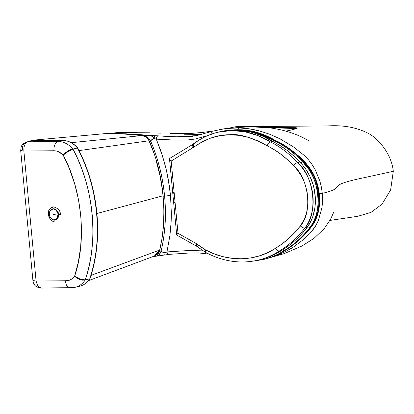 <?xml version="1.0" encoding="UTF-8"?>
<svg xmlns="http://www.w3.org/2000/svg" width="414" height="414" viewBox="0 0 414 414"><rect width="100%" height="100%" fill="white"/><g stroke="black" fill="none" stroke-linecap="round" stroke-linejoin="round"><path stroke-width="0.62" d="M156.28 161.056L160.011 175.8L162.293 189.048L163.121 196.241L164.601 196.086C162.764 177.021 158.138 158.733 150.722 141.215L148.843 138.421L147.105 136.993L144.124 136.097M53.447 208.78C56.853 209.851 58.555 211.735 58.55 214.426L60.408 214.317C60.413 210.757 58.167 208.268 53.665 206.855C49.437 208.356 47.662 210.886 48.345 214.442L49.421 214.519C48.909 211.828 50.249 209.919 53.447 208.78A5.755 4.523 76.6 0 1 58.55 214.426A5.755 4.523 76.6 0 1 55.321 220.072A5.755 4.523 76.6 0 1 54.524 220.165L54.824 220.093L54.524 220.165A5.755 4.523 76.6 0 1 49.421 214.519A5.755 4.523 76.6 0 1 52.65 208.879A5.755 4.523 76.6 0 1 53.447 208.78M55.445 207.16L53.075 206.897L50.43 208.154L48.966 210.25L48.319 212.972L48.598 215.906L50.166 219.203L52.159 221.045L54.493 221.873M60.408 214.317L58.55 214.426C59.062 217.117 57.722 219.032 54.524 220.165C51.119 219.094 49.416 217.215 49.421 214.519L48.345 214.442M58.405 213.691A5.749 4.523 75.9 0 1 55.341 220.005A5.749 4.523 75.9 0 1 54.498 220.113L55.341 220.005L58.224 217.091L58.405 213.691A5.749 4.523 75.9 0 0 55.269 209.21L58.405 213.691M50.617 217.873L53.354 219.906L56.666 219.229L58.281 213.717L56.889 210.705L53.266 208.842L49.97 211.052L49.37 214.519L49.97 211.052L53.266 208.842L56.889 210.705L58.281 213.717L56.666 219.229L53.354 219.906L50.617 217.873M53.354 214.576L58.281 213.717L53.354 214.576M138.188 134.897L147.4 135.657L151.508 135.549L147.4 135.657L144.434 136.227M147.4 135.657L151.219 136.004L147.4 135.657L144.589 136.139L147.105 136.993L148.843 138.421L150.722 141.215L149.345 141.779M153.004 256.566L158.909 255.883L152.999 256.566M159.654 250.832L161.108 251.086C165.222 233.537 166.387 215.202 164.601 196.086L163.121 196.241L163.815 206.798L163.866 217.764L163.282 228.14L162.102 238.091L159.654 250.832L156.088 255.127L158.195 253.787L159.302 251.971L162.102 238.107L163.551 224.611L163.908 210.586L163.121 196.241L161.191 181.932L159.82 174.894L156.301 161.124M296.828 128.609L297.428 128.019L295.813 127.714L294.763 127.693L294.385 128.423L294.763 127.693L278.467 127.652L295.762 127.714L297.428 128.019L296.828 128.609M296.119 128.511L296.652 128.645L296.124 128.516M155.147 255.324L156.285 256.199M157.206 255.935L158.603 255.148L160.021 253.559L161.108 251.086C163.064 242.951 164.374 234.143 165.036 224.667C165.678 216.905 165.533 207.378 164.601 196.086C163.39 184.815 161.734 175.313 159.628 167.577C157.191 158.164 154.22 149.376 150.722 141.215C151.079 139.984 152.233 139.068 154.194 138.462L153.144 136.894L151.219 136.004L153.144 136.894L154.194 138.462L156.301 139.151L160.549 150.106L164.57 162.987L166.402 170.232L169.45 186.497L170.516 195.475L164.601 196.086L170.516 195.475L171.355 213.479L171.168 221.319L169.983 235.142L166.961 251.924L164.995 252.752L162.184 252.028L161.108 251.086L159.323 254.481L157.206 255.935L155.938 256.24M292.532 128.423L294.385 128.423M150.722 141.215L151.586 139.803L154.194 138.462L156.301 139.151L162.609 156.295L166.402 170.232L168.053 178.077L170.516 195.475L171.355 213.479L171.168 221.319L169.983 235.142L166.961 251.924L189.384 250.475L203.362 250.889L189.529 250.475L166.961 251.924C167.396 253.704 168.172 254.501 169.29 254.315M154.795 135.864L132.796 134.146L109.094 133.551M153.325 256.53L155.814 256.256M157.336 256.069L164.503 254.977L164.912 254.481L164.995 252.752C162.956 252.488 161.662 251.929 161.108 251.086M196.873 135.611L176.726 136.791L158.096 135.849C156.989 136.19 156.394 137.293 156.301 139.151L175.018 140.092L187.77 139.958L195.015 139.057L207.73 135.59L195.015 139.057L187.77 139.958L175.018 140.092L156.301 139.151C156.388 137.303 156.984 136.201 158.096 135.849L155.012 135.683C154.567 135.994 154.293 136.92 154.194 138.462M319.887 181.089L321.388 187.159L322.289 193.364L319.375 193.778L322.289 193.364L321.388 187.159L319.887 181.089L315.261 169.828L312.156 164.668L308.596 159.944L304.642 155.747L293.661 147.032L280.004 138.825L269.98 134.348L259.681 130.995C252.333 129.096 245.492 128.066 239.163 127.921L237.683 129.706L239.163 127.921L235.939 127.879L226.085 128.506L219.415 129.577M212.532 131.222L212.454 131.248C211.326 131.595 210.933 132.703 211.275 134.566C210.933 132.703 211.326 131.595 212.454 131.248L195.879 135.813M235.949 126.684L228.424 128.221L235.949 126.684L327.759 125.934C343.993 124.893 358.11 127.688 370.121 134.327C380.042 140.672 391.613 154.826 393.3 171.292L390.635 189.933L382.039 204.149L370.954 212.408L357.82 216.284L329.932 220.434M213.552 130.933L202.311 132.48L191.051 133.386L170.371 133.479L183.537 133.639L192.929 133.277L202.311 132.48L213.552 130.933M293.459 151.747L308.264 166.319L305.268 162.366L301.568 158.407L293.464 151.747M136.915 134.405L151.508 135.549L151.219 136.004M150.08 132.822L117.607 132.568L109.596 133.489L117.374 132.583M115.956 133.272L115.677 133.639L115.956 133.272M117.607 132.568L136.444 132.594M160.896 133.153L157.439 133.034M166.977 252.002L164.995 252.752L164.912 254.481L164.503 254.977L160.047 255.738M159.219 255.847L158.841 255.888M151.508 135.549L158.096 135.849M163.463 136.232L176.643 136.786L192.655 136.32M193.938 136.149L195.242 135.932M224.968 128.65L212.268 131.279M226.085 128.506L239.163 127.921L249.373 128.847L259.681 130.995L269.98 134.348M280.004 138.825L293.661 147.032L304.699 155.799M308.596 159.944L312.156 164.668L315.261 169.828M322.289 193.364C341.55 188.913 333.192 186.957 342.104 183.438C346.518 181.736 353.313 179.935 362.488 178.041L393.3 171.292L362.488 178.041C353.313 179.935 346.518 181.736 342.104 183.438C333.192 186.957 341.55 188.913 322.289 193.364L322.547 200.661L321.947 207.75C322.656 201.696 322.77 196.898 322.289 193.364M115.076 133.515L126.834 133.841M164.042 255.122L163.747 255.164M309.869 233.506L303.12 239.825L293.914 246.703C288.962 250.097 282.664 253.208 275.025 256.038L270.14 257.586L275.025 256.038L285.991 251.319L293.914 246.703L303.12 239.825L309.869 233.506L315.313 226.489L318.299 220.74L321.947 207.75M312.275 230.789L315.313 226.489L318.299 220.74M300.373 225.93C293.221 235.157 284.935 242.609 275.517 248.281A3.71 2.225 59 0 0 279.264 251.086A131.238 103.127 -103.4 0 0 304.849 228.083C303.358 228.233 301.868 227.514 300.373 225.93L294.815 232.492L288.781 238.448L282.327 243.727L275.45 248.322L267.646 252.654L259.267 255.909L250.434 257.989L241.31 258.807L232.052 258.352L222.841 256.628L213.836 253.71L205.194 249.704L200.847 247.034L196.702 243.82L177.994 233.279L171.168 161.062L193.876 147.089C205.639 138.814 217.474 134.7 229.387 134.757C238.314 133.499 250.92 137.158 267.206 145.728A3.71 1.801 -58.2 0 1 270.518 141.961C269.121 142.499 268.096 143.803 267.449 145.878C276.93 150.608 285.613 157.222 293.5 165.719A3.71 1.335 -42.8 0 1 297.537 162.542A103.723 81.511 -103.4 0 0 270.518 141.961L258.036 135.632L244.746 131.724L231.167 130.56L217.878 132.252A100.426 78.919 76.6 0 1 270.518 141.961A3.71 1.801 121.8 0 0 267.206 145.728L274.378 149.764L281.085 154.406L287.487 159.747L296.31 168.715L301.05 175.417L303.032 179.179L304.704 183.138L307.022 191.366L307.949 199.646L307.897 203.828L306.717 212.03L305.594 215.906L304.135 219.549L300.373 225.93L302.613 227.674L304.849 228.083C318.413 213.774 314.169 175.748 297.537 162.542A3.71 1.335 137.2 0 0 293.5 165.719L293.64 165.869C308.875 177.963 312.787 212.786 300.373 225.93M173.492 192.707L172.798 192.965L174.216 193.359L171.168 161.062L193.876 147.089C193.064 144.703 193.234 143.461 194.383 143.358A100.426 78.919 76.6 0 1 217.878 132.252C209.215 134.333 201.22 138.11 193.887 143.591L193.876 147.089L201.799 142.018L210.467 138.167L219.731 135.714L229.372 134.757L239.168 135.352L248.886 137.453L258.3 140.967L267.449 145.878M258.176 260.132L260.411 259.604A107.888 84.782 -103.4 0 0 281.499 250.558L279.264 251.086A107.888 84.782 76.6 0 1 258.176 260.132C240.529 264.153 223.027 261.586 205.675 252.442L196.8 246.34L196.417 245.699L196.702 243.82L205.194 249.704A3.71 1.884 118.2 0 0 205.649 252.431M169.58 159.25L171.168 161.062L169.781 159.675L169.523 158.883L169.859 158.339L192.743 144.434L193.136 144.274L192.008 145.888L192.541 148.072L192.029 146.447L192.293 144.884L193.943 143.549M270.378 142.002L272.748 141.428A100.426 78.919 -103.4 0 0 220.108 131.719L217.878 132.252M296.579 162.945L297.537 162.542C296.082 163.044 294.784 164.151 293.64 165.869M279.227 251.096A3.71 2.225 -121 0 1 275.517 248.281L277.225 250.496L279.264 251.086C277.82 251.2 276.547 250.279 275.45 248.322C255.635 261.705 227.622 262.259 205.194 249.704L205.67 252.442M257.979 260.183A107.888 84.782 -103.4 0 0 279.264 251.086L281.499 250.558A131.238 103.127 -103.4 0 0 307.079 227.55A44.665 35.102 -103.4 0 0 299.767 162.014A103.723 81.511 -103.4 0 0 272.748 141.428L270.518 141.961A103.723 81.511 76.6 0 1 297.537 162.542L299.767 162.014L297.537 162.542A44.665 35.102 76.6 0 1 304.849 228.083L307.079 227.55L304.849 228.083A131.238 103.127 76.6 0 1 279.264 251.086M197.685 246.449L196.8 246.34L196.417 245.699L196.702 243.82L177.994 233.279L176.856 234.484L176.85 235.1M176.814 235.085L196.8 246.34M176.721 234.769L177.994 233.279L175.132 203.026L173.683 202.958L172.747 193.053L174.216 193.359L175.132 203.026L173.782 203.015L174.434 202.669M169.859 158.339L169.523 158.883M220.082 131.724L228.533 130.312L233.47 130.027L243.448 130.617L248.441 131.486L253.42 132.739L263.237 136.361L279.952 145.464L286.892 150.272L293.516 155.804L302.732 165.186L305.449 168.689L310.019 176.54L313.263 185.224L314.35 189.757L315.38 198.968L314.857 208.04L312.808 216.569L311.235 220.512L307.079 227.55L301.351 234.319L295.151 240.436L288.517 245.859L281.499 250.558L273.085 255.195L268.696 257.047L260.39 259.604M284.294 250.491A2.965 1.78 -121 0 1 282.576 249.896A2.965 1.78 59 0 0 284.325 250.48A131.238 103.127 -103.4 0 0 309.91 227.477L307.586 226.856M231.509 130.094L254.672 131.657L277.147 141.205A2.965 1.439 121.8 0 0 276.469 141.143L275.579 141.355L255.635 132.49L234.417 130.017A100.426 78.919 76.6 0 1 275.579 141.355A2.965 1.439 121.8 0 0 274.265 142.204A2.965 1.439 -58.2 0 1 275.579 141.355A103.723 81.511 76.6 0 1 302.593 161.936A2.965 1.066 137.2 0 0 300.745 162.992A2.965 1.066 -42.8 0 1 302.593 161.936A103.723 81.511 -103.4 0 0 275.579 141.355L274.306 142.225M311.535 226.251L310.8 227.265L311.359 226.924C324.949 209.784 321.316 177.637 304.223 161.833A2.965 1.066 137.2 0 0 303.488 161.724C320.079 174.879 324.395 212.899 310.8 227.265A131.238 103.127 76.6 0 1 285.22 250.268A2.965 1.78 59 0 0 285.551 250.128A2.965 1.78 59 0 0 285.795 249.921A2.965 1.78 -121 0 1 285.551 250.128A2.965 1.78 -121 0 1 285.22 250.268L284.325 250.48A107.888 84.782 76.6 0 1 263.237 259.526L264.132 259.314A107.888 84.782 -103.4 0 0 285.22 250.268A107.888 84.782 76.6 0 1 263.93 259.361M301.832 162.262L302.593 161.936A44.665 35.102 76.6 0 1 309.91 227.477L310.8 227.265A44.665 35.102 -103.4 0 0 303.488 161.724L302.593 161.936L304.223 161.833C296.062 153.035 287.031 146.158 277.121 141.195L276.469 141.143A100.426 78.919 -103.4 0 0 231.654 130.089L254.703 131.792L276.469 141.143A103.723 81.511 76.6 0 1 303.488 161.724L304.057 161.729M304.181 163.075L303.938 163.535L306.526 166.283M275.455 141.391L277.09 141.179M304.176 161.786A2.965 1.066 -42.8 0 0 303.488 161.724A103.723 81.511 -103.4 0 0 276.469 141.143A2.965 1.439 -58.2 0 1 277.075 141.174M310.8 227.265L309.91 227.477A131.238 103.127 76.6 0 1 284.325 250.48L285.22 250.268A131.238 103.127 -103.4 0 0 310.8 227.265M263.04 259.578A107.888 84.782 -103.4 0 0 284.325 250.48L282.56 249.906M307.245 226.618L309.91 227.477C323.474 213.169 319.23 175.143 302.593 161.936L300.787 163.033M29.332 141.355L31.894 140.294A0.74 0.455 82.6 0 0 31.516 140.967A0.74 0.455 -97.4 0 1 31.894 140.294L43.646 140.631M88.549 280.64L154.406 256.043L159.245 250.216L91.033 275.393L159.245 250.216L158.288 252.592L156.823 254.501L154.96 255.805L152.833 256.416M163.075 195.77L96.928 213.5L163.075 195.77M163.095 195.765C161.377 176.659 156.746 158.319 149.195 140.739L79.048 150.608L149.195 140.739C147.296 137.552 144.828 135.839 141.785 135.601L71.255 142.675L141.785 135.601C129.841 134.167 117.933 133.484 106.067 133.551L31.894 140.294L43.822 140.636M154.287 153.982L148.507 139.647L146.851 137.795L144.926 136.46L141.785 135.601L123.895 134.012L106.067 133.551L31.811 140.299L105.875 133.567M75.208 287.295A24.504 19.142 -103.1 0 0 85.243 279.9L82.774 280.19L79.886 279.595L77.014 278.213L74.587 276.278L80.145 279.083L85.243 279.9A24.504 19.142 76.9 0 1 75.157 287.311A24.504 19.142 76.9 0 1 70.468 287.652L41.038 288.066L37.767 286.095L36.09 281.075L37.772 286.095L41.038 288.066C37.643 287.549 35.464 286.457 34.507 284.785C33.87 284.113 33.348 282.767 32.934 280.744L36.09 281.065L53.592 280.873L36.09 281.075L65.215 280.749L36.09 281.065L23.872 151.032L36.09 281.065L32.934 280.744L20.7 150.561L22.382 149.801A8.026 6.272 76.9 0 1 26.889 141.924L27.966 141.795C25.037 142.98 23.67 146.059 23.872 151.032L53.929 150.748L23.872 151.032L20.7 150.561L23.872 151.032C23.67 146.054 25.031 142.98 27.966 141.795L58.126 141.516C55.16 142.695 53.758 145.775 53.929 150.748C57.334 150.779 60.423 152.228 63.197 155.09L65.241 152.942L67.808 151.027L70.509 149.661L72.947 149.05L68.16 151.534L63.197 155.09L58.798 151.85L56.356 151.012L53.929 150.748C53.758 145.775 55.16 142.695 58.126 141.516L27.966 141.795L32.473 140.744L27.966 141.795A8.026 6.272 76.9 0 0 26.889 141.924C20.659 144.548 21.249 146.608 20.7 150.561M65.215 280.749L67.844 280.625L70.39 279.802L72.683 278.311L74.587 276.278L78.293 262.243L80.637 247.251L81.486 231.581L80.766 215.57L78.479 199.574L74.691 183.951L69.536 169.031L63.197 155.09C82.241 190.549 86.935 240.524 74.587 276.278C72.108 279.476 68.983 280.966 65.215 280.749L66.525 285.593L69.495 287.725M84.306 280.128L79.886 279.595L77.014 278.213L74.587 276.278L80.145 279.083L85.144 279.936M85.243 279.9C98.905 241.528 93.823 187.169 72.947 149.05L68.16 151.534L63.197 155.09L65.241 152.942L67.808 151.027L70.509 149.661L72.947 149.05A24.504 19.142 -103.1 0 0 58.126 141.516A24.504 19.142 76.9 0 1 72.947 149.05A140.123 109.472 76.9 0 1 85.243 279.9L89.75 278.85L85.243 279.9M34.626 280.097L32.934 280.744M90.009 278.524L89.952 278.741C87.328 282.705 83.897 285.215 79.664 286.255A24.504 19.142 -103.1 0 0 89.75 278.85L89.988 278.575M77.454 148L72.947 149.05L77.454 148A24.504 19.142 -103.1 0 0 62.638 140.46L58.126 141.516L62.638 140.46L32.473 140.744L62.638 140.46A24.504 19.142 76.9 0 1 77.454 148L77.754 148.103L77.454 148C98.335 186.119 103.412 240.472 89.75 278.85A140.123 109.472 -103.1 0 0 77.454 148L77.454 148M89.75 278.85A24.504 19.142 76.9 0 1 79.716 286.245M62.83 140.46A1.113 0.683 89.5 0 0 62.737 140.449A1.113 0.683 89.5 0 0 62.638 140.46A1.113 0.683 -90.5 0 1 62.731 140.449C68.393 140.527 73.382 143.042 77.703 148L77.744 148.062C98.811 187.842 103.572 238.5 89.998 278.638L89.967 278.72M289.05 130.752L287.937 131A5.791 0.74 176.8 0 1 287.699 131.052M286.591 131.238A5.791 0.74 176.8 0 1 286.364 131.269L296.993 128.48L296.838 128.832M265.607 127.408A5.791 0.74 176.8 0 1 270.145 127.295L294.411 128.335A5.791 0.74 176.8 0 1 296.579 128.671M285.748 131.186L293.836 129.453L285.96 131.155M295.389 129.033L295.301 128.676L293.738 128.485L266.016 127.517M287.456 131.098A1.113 0.869 -102.6 0 0 287.052 130.964A1.113 0.869 77.4 0 1 287.456 131.098M266.44 127.491L269.467 127.445A1.113 0.678 -87.5 0 1 269.586 127.44M269.467 127.445L293.738 128.485A1.113 0.678 -87.5 0 1 293.847 128.48L269.576 127.434A1.113 0.678 92.5 0 0 269.467 127.445M269.685 127.455A1.113 0.678 92.5 0 0 269.576 127.434L266.383 127.486M293.961 128.5A1.113 0.678 92.5 0 0 293.857 128.48A1.113 0.678 92.5 0 0 293.738 128.485L295.436 129.008M55.709 219.979L55.321 220.072M55.755 219.901L55.341 220.005M117.39 132.583L109.399 133.505M163.804 255.174L169.026 254.372L189.094 253.016L198.684 252.938L208.889 254.082M201.794 134.379L184.556 134.245M308.958 140.688L301.444 136.868C291.347 132.232 280.676 129.22 269.421 127.838L249.802 126.725L225.708 128.552M269.126 257.922L284.273 253.606L302.168 245.911L314.112 238.252L324.25 228.611L330.615 219.187L334.005 211.559M176.7 234.914L173.683 202.958M169.528 159.007L172.747 193.059M285.531 250.144L285.531 250.144C295.317 244.244 303.923 236.508 311.354 226.934M285.556 250.128C278.865 254.434 271.724 257.498 264.132 259.314M253.021 261.156L263.237 259.526M69.516 287.725L75.157 287.311L79.664 286.255M31.397 140.874L26.889 141.924M62.731 140.449L32.566 140.734M296.02 128.847L293.847 128.48"/></g></svg>
